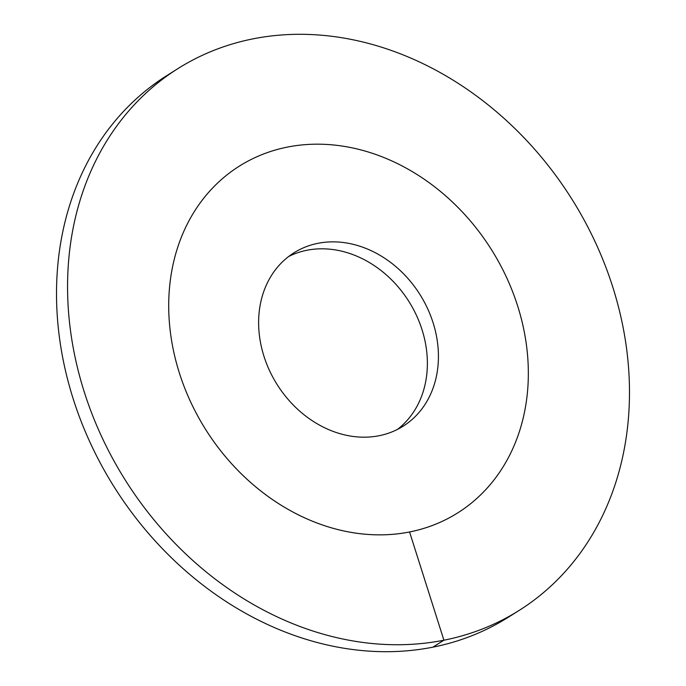 <?xml version="1.0" encoding="UTF-8"?>
<svg xmlns="http://www.w3.org/2000/svg" width="686" height="686" viewBox="0 0 686 686"><rect width="100%" height="100%" fill="white"/><g stroke="black" fill="none" stroke-linecap="round" stroke-linejoin="round"><path stroke-width="1.03" d="M179.398 373.064A204.9 168.842 57.8 0 0 457.682 512.922A204.9 168.842 57.8 0 0 517.656 305.982A204.9 168.842 -122.2 0 0 239.371 166.115A204.9 168.842 -122.2 0 1 287.477 147.078A204.9 168.842 57.8 0 1 506.379 277.05A204.9 168.842 57.8 0 1 457.682 512.922A204.9 168.842 57.8 0 1 409.576 531.967A204.9 168.842 -122.2 0 1 190.674 401.996A204.9 168.842 -122.2 0 1 239.371 166.115A204.9 168.842 -122.2 0 0 179.398 373.064M263.964 356.291A102.446 84.421 -122.2 0 1 293.951 252.817A102.446 84.421 -122.2 0 1 433.089 322.754A102.446 84.421 57.8 0 1 403.102 426.22A102.446 84.421 57.8 0 1 263.964 356.291M397.417 429.445A102.446 84.421 57.8 0 0 422.036 329.709A102.446 84.421 -122.2 0 0 288.583 256.555M409.576 531.967L443.911 640.21A320.156 263.818 57.8 0 0 519.079 610.463A320.156 263.818 57.8 0 0 595.174 241.909A320.156 263.818 57.8 0 0 253.143 38.828A320.156 263.818 -122.2 0 0 177.974 68.574A320.156 263.818 -122.2 0 0 101.88 437.136A320.156 263.818 -122.2 0 0 443.911 640.21L432.857 647.172A320.156 263.818 57.8 0 0 508.026 617.426L519.079 610.463M432.857 647.172A320.156 263.818 -122.2 0 1 90.826 444.091A320.156 263.818 -122.2 0 1 166.921 75.537L177.974 68.574"/></g></svg>
